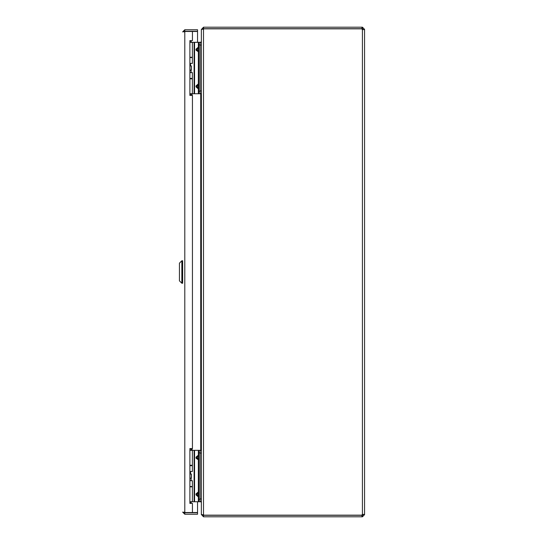 <?xml version="1.0" encoding="UTF-8"?>
<svg xmlns="http://www.w3.org/2000/svg" width="544" height="544" viewBox="0 0 544 544"><rect width="100%" height="100%" fill="white"/><g stroke="black" fill="none" stroke-linecap="round" stroke-linejoin="round"><path stroke-width="0.82" d="M182.648 263.84L182.648 280.16M184.797 514.25L197.54 514.25L197.54 512.74L184.797 512.74L184.797 514.25L182.648 512.101L184.26 512.448M184.26 31.552L182.648 31.899L184.797 29.75L184.797 31.26L197.54 31.26L197.54 29.75L184.797 29.75M189.89 503.397L192.44 503.397L192.44 512.516L184.797 512.516L184.797 31.484L192.44 31.484L192.44 40.603L189.89 40.603L189.89 95.418L192.44 95.418L192.44 448.582L189.89 448.582L189.89 503.397M184.158 31.899L184.797 31.26M184.797 512.74L184.158 512.101M192.44 31.484L197.54 31.484L197.54 42.269M197.54 501.745L197.54 512.516L192.44 512.516M181.846 260.753L179.438 263.167L179.438 280.833L181.846 283.247L181.846 260.753L182.648 260.753L182.648 283.247L181.846 283.247M363.052 29.594L364.562 29.594L362.42 29.594L363.052 29.594L362.42 29.594L362.42 514.406L364.562 514.406L364.562 29.594L363.052 29.594M364.562 514.651L363.052 514.406L364.562 514.651L362.42 516.8L361.964 516.8L361.964 515.29L362.42 515.29L362.42 516.8M363.052 514.651L362.42 515.29M362.42 28.71L361.964 28.71L361.964 27.2L362.42 27.2L362.42 28.71L363.052 29.349M361.964 516.8L203.51 516.8L203.51 515.29L361.964 515.29M361.964 28.71L203.51 28.71L203.51 27.2L361.964 27.2M362.42 27.2L364.562 29.349M362.42 514.406A1.428 1.428 0 0 0 361.916 515.168L203.51 515.168L203.51 28.832L361.916 28.832A1.428 1.428 0 0 0 362.42 29.594M203.51 515.29L202.871 514.651M202.871 29.349L203.51 28.71M201.504 29.349L203.51 27.2M203.014 28.954L201.362 29.573L201.362 514.427L203.51 515.066M203.51 516.8L201.504 514.651M200.097 501.745L200.097 499.195L198.893 499.195L198.893 501.745L200.729 501.731L201.362 502.37L201.362 514.651M201.362 29.349L201.362 41.63L200.729 42.269L191.366 42.337M201.362 502.146L201.334 501.5L200.097 501.5M200.097 42.5L201.362 42.5L201.362 41.854M191.447 501.745L192.073 501.731M190.148 503.397L191.624 501.922M191.624 42.078L190.794 41.249M201.362 93.5L200.097 93.5M200.097 450.5L201.362 450.5M190.896 70.033L191.094 70.38L189.89 70.38M189.89 95.268L191.094 93.745M190.631 40.603L191.094 42.133L190.631 40.603M188.136 31.443L190.38 31.389L188.136 31.484M200.097 44.887L200.097 42.337L198.893 42.337L198.893 44.887L200.097 44.887L200.097 91.195L198.893 91.195L198.893 44.887M200.097 93.745L198.893 93.745L200.097 93.745L200.097 91.195M198.893 42.337L189.89 42.337M198.893 91.195L198.893 93.745L189.89 93.745M189.89 57.27L192.372 57.27L192.372 42.337M192.372 93.745L192.372 78.812L189.89 78.812M198.893 88.91L198.132 87.863L198.594 86.911L198.132 84.939L198.893 83.892L198.342 83.892L198.132 84.939L196.744 85.891L196.744 86.911L198.132 87.863L198.342 88.91L198.893 88.91M198.342 42.337L198.342 47.172L198.893 47.172L196.744 49.171L198.594 49.171L198.342 47.172L196.024 49.171L196.024 50.191L198.893 52.19L198.132 51.143L198.594 50.191L196.744 50.191L198.132 51.143L198.342 52.19L198.342 83.892L196.024 85.891L196.024 86.911L198.342 88.91L198.342 93.745M190.951 478.135L189.89 478.38M189.89 503.268L191.094 501.745M190.624 448.582L191.094 450.133L190.624 448.582M200.097 452.887L200.097 450.337L198.893 450.337L198.893 452.887L200.097 452.887L200.097 499.195M198.893 450.337L189.89 450.337M198.893 499.195L198.893 452.887M198.893 501.745L189.89 501.745M189.89 465.27L192.372 465.27L192.372 450.337M192.372 501.745L192.372 486.812L189.89 486.812M198.893 496.91L198.132 495.863L198.594 494.911L198.132 492.939L198.893 491.892L198.342 491.892L198.132 492.939L196.744 493.891L196.744 494.911L198.132 495.863L198.342 496.91L198.893 496.91M198.342 450.337L198.342 455.172L198.893 455.172L196.744 457.171L198.594 457.171L198.342 455.172L196.024 457.171L196.024 458.191L198.893 460.19L198.132 459.143L198.594 458.191L196.744 458.191L198.132 459.143L198.342 460.19L198.342 491.892L196.024 493.891L196.024 494.911L198.342 496.91L198.342 501.745M189.89 486.506L192.372 486.506L192.372 480.685L189.89 480.685M189.89 465.678L192.372 465.678L192.372 471.505L189.89 471.505M189.89 478.135L191.372 478.135L191.372 474.055L189.89 474.055M191.304 478.135L191.304 474.055M189.89 78.404L192.372 78.404L192.372 72.583L189.89 72.583M189.89 57.576L192.372 57.576L192.372 63.403L189.89 63.403M189.89 70.033L191.372 70.033L191.372 65.953L189.89 65.953M191.304 70.033L191.304 65.953M200.729 450.5L200.729 93.5M192.073 93.745L192.073 95.418M192.073 448.582L192.073 450.337M191.624 450.337L191.624 448.582M191.624 95.418L191.624 93.745M201.362 90.95L200.097 90.95M201.362 45.05L200.097 45.05M201.362 498.95L200.097 498.95M201.362 453.05L200.097 453.05M194.099 42.337L194.099 93.745M194.555 93.745L194.555 42.337M196.024 85.891L198.893 85.891M198.893 86.911L196.024 86.911M198.893 49.171L198.893 50.191M196.024 50.191L196.744 50.191L196.744 49.171L196.024 49.171M194.099 450.337L194.099 501.745M194.555 501.745L194.555 450.337M196.024 493.891L198.893 493.891M198.893 494.911L196.024 494.911M198.893 457.171L198.893 458.191M196.024 458.191L196.744 458.191L196.744 457.171L196.024 457.171M191.094 70.38L191.094 72.583M191.094 78.404L191.094 78.812M190.529 63.403L190.529 65.953M188.136 31.389L189.258 31.334M191.094 478.38L191.094 480.685M190.529 471.505L190.529 474.055M191.094 465.27L191.094 465.678"/></g></svg>
